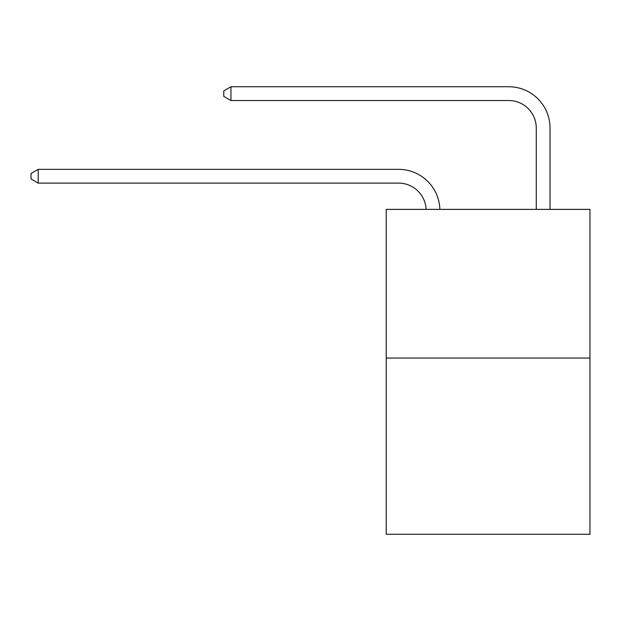 <?xml version="1.0" encoding="UTF-8"?>
<svg xmlns="http://www.w3.org/2000/svg" width="621" height="621" viewBox="0 0 621 621"><rect width="100%" height="100%" fill="white"/><g stroke="black" fill="none" stroke-linecap="round" stroke-linejoin="round"><path stroke-width="0.93" d="M589.95 358.045L589.95 209.378L386.215 209.378L386.215 534.254L589.95 534.254L589.95 358.045L386.215 358.045M398.604 183.11A27.534 27.534 0 0 1 426.107 209.378A27.534 27.534 0 0 0 398.604 183.11A27.534 27.534 0 0 1 426.107 209.378A27.534 27.534 0 0 0 398.604 183.11L38.207 183.11L31.05 178.98L31.05 173.476L38.207 169.347L398.604 169.347A41.297 41.297 0 0 1 439.878 209.378M536.265 209.378L536.265 128.042A27.534 27.534 0 0 0 508.731 100.517L230.934 100.517L223.777 96.387L223.777 90.876L230.934 86.746L508.731 86.746A41.297 41.297 0 0 1 550.027 128.042L550.027 209.378M536.265 128.042A27.534 27.534 0 0 0 508.731 100.517A27.534 27.534 0 0 1 536.265 128.042A27.534 27.534 0 0 0 508.731 100.517A27.534 27.534 0 0 1 536.265 128.042A27.534 27.534 0 0 0 508.731 100.517A27.534 27.534 0 0 1 536.265 128.042A27.534 27.534 0 0 0 508.731 100.517M230.934 100.517L230.934 86.746L508.731 86.746M38.207 183.11L38.207 169.347L398.604 169.347"/></g></svg>
